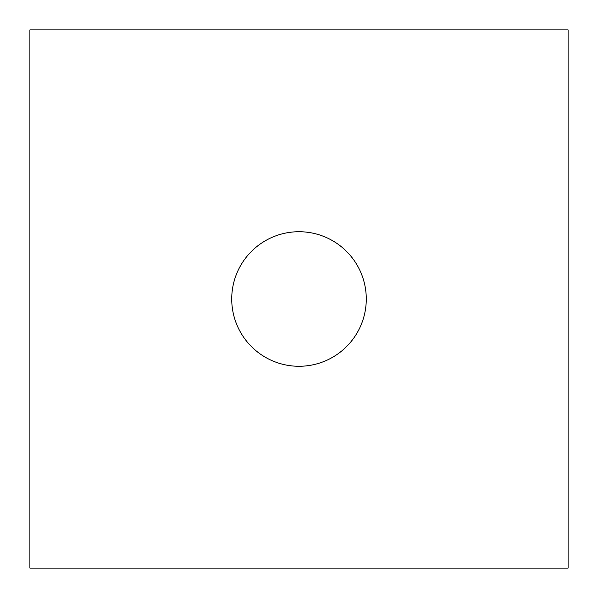 <?xml version="1.0" encoding="UTF-8"?>
<svg xmlns="http://www.w3.org/2000/svg" width="598" height="598" viewBox="0 0 598 598"><rect width="100%" height="100%" fill="white"/><g stroke="black" fill="none" stroke-linecap="round" stroke-linejoin="round"><path stroke-width="0.9" d="M29.9 29.9L568.1 29.9L568.1 568.1L29.9 568.1L29.9 29.9M366.275 299A67.275 67.275 0 0 1 299 366.275A67.275 67.275 0 0 1 231.725 299A67.275 67.275 0 0 1 299 231.725A67.275 67.275 0 0 1 366.275 299"/></g></svg>
